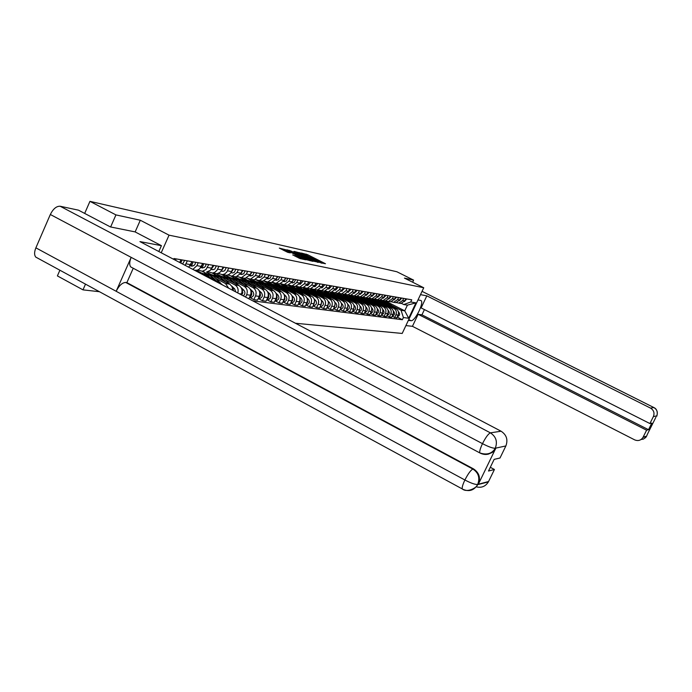 <?xml version="1.0" encoding="UTF-8"?>
<svg xmlns="http://www.w3.org/2000/svg" width="692" height="692" viewBox="0 0 692 692"><rect width="100%" height="100%" fill="white"/><g stroke="black" fill="none" stroke-linecap="round" stroke-linejoin="round"><path stroke-width="1.04" d="M320.361 262.726L325.482 263.73L307.637 254.691L301.314 253.012L318.796 261.247L320.872 262.571L320.361 262.726M292.785 254.898L300.094 258.609L305.786 259.803L286.696 250.02L279.308 248.099L287.768 252.346L290.329 252.883L284.844 249.777L289.161 251.464L301.305 257.632L303.07 258.765L292.742 254.976M169.047 235.168L140.303 220.238L115.936 214.901L89.943 201.355L396.853 271.748L413.608 280.122L404.448 278.115L423.738 287.76L169.047 235.168L161.21 252.779M313.13 261.092L319.341 262.415L301.323 253.281L294.282 251.447L313.13 261.092M312.888 261.342L305.95 259.561L286.895 249.795L290.908 250.962L299.8 255.339L301.47 255.685L300.821 255.27L293.797 251.516L312.888 261.342M85.497 284.144L82.988 289.862L57.401 275.909L59.884 270.217M295.432 323.25L402.199 333.449L423.738 287.76M82.988 289.862L99.432 291.713M115.936 214.901L110.633 226.967M89.943 201.355L84.675 213.421M412.631 282.206L413.608 280.122M398.99 303.122L401.005 303.477L404.837 300.778L405.789 298.771M386.395 304.653L393.912 308.476C396.239 309.981 396.923 312.101 395.945 314.834L398.099 315.128C399.068 312.403 398.393 310.293 396.075 308.796L384.527 302.923M381.387 301.323L378.472 299.844M398.099 315.128L396.767 317.965L392.053 316.382M403.661 298.408L402.718 300.423L398.86 303.131L396.455 302.586M395.945 314.834L394.604 317.689M376.569 299.645L379.207 300.994M393.86 302.292L395.902 302.655L399.786 299.93L400.737 297.897M386.811 315.69L389.414 317.022L391.62 317.308L392.969 314.436C393.956 311.685 393.272 309.549 390.928 308.026L379.216 302.067M376.093 300.484L373.152 298.979M398.566 297.517L397.606 299.558L393.713 302.3L391.265 301.738M381.128 303.84L388.714 307.706C391.075 309.229 391.758 311.374 390.764 314.142L389.414 317.022M371.18 298.771L373.862 300.138M388.619 301.435L390.695 301.816L394.613 299.056L395.573 296.998M381.439 314.972L384.103 316.339L386.37 316.633L387.728 313.727C388.722 310.95 388.03 308.788 385.66 307.248L373.775 301.193M370.687 299.619L367.712 298.105M393.359 296.617L392.39 298.676L388.454 301.452L385.954 300.873M375.739 303.01L383.403 306.919C385.781 308.459 386.473 310.63 385.47 313.424L384.103 316.339M365.627 297.854L368.395 299.264M383.247 300.57L385.358 300.951L389.319 298.166L390.297 296.081M375.946 314.246L378.68 315.647L380.989 315.941L382.365 313.009C383.368 310.189 382.676 308.009 380.28 306.452L368.222 300.302M365.151 298.736L362.15 297.205M388.022 295.692L387.044 297.776L383.065 300.579L380.531 299.982M370.22 302.162L377.962 306.115C380.366 307.672 381.067 309.869 380.055 312.697L378.68 315.647M359.927 296.903L362.807 298.373M377.936 299.757L379.908 300.068L383.904 297.249L384.89 295.147M370.324 313.502L373.118 314.929L375.488 315.232L376.872 312.265C377.893 309.419 377.192 307.213 374.77 305.639L362.53 299.385M359.485 297.837L356.449 296.288M382.564 294.74L381.577 296.851L377.555 299.697L374.969 299.082M364.58 301.288L372.4 305.284C374.83 306.867 375.54 309.09 374.519 311.945L373.118 314.929M354.062 295.925L357.081 297.465M372.331 298.849L374.32 299.169L378.36 296.314L379.354 294.187M364.572 312.732L367.435 314.203L369.857 314.514L371.258 311.504C372.287 308.623 371.578 306.392 369.13 304.8L356.7 298.451M353.69 296.911L350.61 295.337M376.976 293.771L375.981 295.908L371.915 298.78L369.277 298.148M358.802 300.406L366.708 304.445C369.165 306.037 369.874 308.286 368.845 311.184L367.435 314.203M348.119 294.939L351.225 296.531M366.596 297.923L368.602 298.243L372.685 295.354L373.689 293.2M358.681 311.954L361.605 313.459L364.087 313.77L365.506 310.734C366.544 307.819 365.826 305.553 363.361 303.952L350.74 297.491M347.765 295.968L344.512 294.308M371.258 292.777L370.246 294.939L366.146 297.845L363.447 297.197M352.885 299.489L360.878 303.58C363.352 305.198 364.078 307.473 363.032 310.397L361.605 313.459M342.09 293.97L345.221 295.57M360.714 296.972L362.746 297.3L366.872 294.377L367.893 292.197M352.643 311.149L355.636 312.689L358.179 313.018L359.615 309.938C360.67 306.988 359.944 304.696 357.444 303.07L344.625 296.505M341.684 295L338.241 293.235M365.393 291.756L364.373 293.953L360.229 296.894L357.479 296.228M346.83 298.555L354.901 302.698C357.409 304.333 358.136 306.634 357.081 309.592L355.636 312.689M335.923 292.967L339.08 294.593M354.693 296.003L356.752 296.332L360.921 293.365L361.951 291.159L360.843 293.529M346.458 310.319L349.529 311.902L352.133 312.239L353.586 309.125C354.641 306.141 353.915 303.823 351.389 302.179L338.371 295.501M335.464 294.013L331.805 292.136M359.39 290.718L358.361 292.932L354.166 295.917L351.363 295.225M340.62 297.603L348.785 301.79C351.32 303.442 352.055 305.769 350.982 308.77L349.529 311.902M329.6 291.946L332.791 293.59M348.526 295.008L350.602 295.337L354.823 292.335L355.861 290.104M340.118 309.48L343.267 311.106L345.931 311.443L347.401 308.295C348.474 305.267 347.739 302.923 345.187 301.254L331.952 294.463M329.098 293.001L325.188 290.995M353.24 289.645L352.193 291.894L347.955 294.913L345.1 294.204M334.262 296.626L342.514 300.864C345.074 302.534 345.818 304.895 344.737 307.931L343.267 311.106M323.121 290.908L326.347 292.56M342.203 293.988L344.296 294.325L348.569 291.28L349.616 289.022M333.613 308.615L336.84 310.275L339.582 310.63L341.061 307.438C342.151 304.376 341.398 301.997 338.82 300.311L325.37 293.399M322.567 291.963L319.315 290.294M346.926 288.555L345.87 290.83L341.588 293.884L338.673 293.148M327.74 295.622L336.087 299.913C338.673 301.6 339.426 303.987 338.336 307.066L336.84 310.275M316.478 289.836L319.739 291.505M335.715 292.941L337.843 293.278L342.151 290.199L343.215 287.907M326.944 307.724L330.257 309.436L333.068 309.791L334.565 306.556C335.663 303.459 334.911 301.055 332.298 299.351L318.623 292.309M315.881 290.899L312.888 289.368M340.455 287.431L339.391 289.732L335.058 292.828L332.073 292.076M321.053 294.593L329.487 298.935C332.108 300.648 332.869 303.061 331.762 306.184L330.257 309.436M309.67 288.737L312.957 290.424M329.072 291.868L331.208 292.214L335.577 289.092L336.649 286.765M320.102 306.807L323.501 308.571L326.382 308.935L327.904 305.665C329.011 302.516 328.25 300.086 325.612 298.356L311.694 291.194M309.013 289.81L306.037 288.279M333.821 286.28L332.74 288.607L328.354 291.747L325.318 290.969M314.203 293.538L322.732 297.932C325.378 299.671 326.148 302.119 325.032 305.276L323.501 308.571M302.689 287.604L306.011 289.317M322.247 290.761L324.41 291.116L328.83 287.95L329.911 285.597M313.087 305.873L316.573 307.68L319.531 308.061L321.062 304.74C322.187 301.556 321.417 299.091 318.744 297.344L304.584 290.043M301.98 288.694L298.927 287.119M327.013 285.095L325.915 287.457L321.486 290.64L318.372 289.827M307.161 292.457L315.794 296.903C318.467 298.667 319.246 301.141 318.112 304.342L316.573 307.68M295.458 286.41L298.883 288.183M315.241 289.637L317.438 289.991L321.901 286.782L323 284.395M305.881 304.904L309.462 306.764L312.49 307.153L314.047 303.797C315.18 300.57 314.402 298.07 311.703 296.297L297.283 288.858M294.766 287.552L291.574 285.908M320.024 283.884L318.917 286.28L314.428 289.498L311.244 288.668M299.947 291.341L308.667 295.847C311.374 297.629 312.161 300.146 311.019 303.381L309.462 306.764M287.924 285.13L291.566 287.016M308.052 288.469L310.275 288.832L314.791 285.58L315.898 283.166M298.477 303.918L302.153 305.829L305.267 306.227L306.841 302.819C307.992 299.558 307.196 297.024 304.471 295.225L289.784 287.638M287.353 286.384L283.988 284.637M312.845 282.63L311.72 285.061L307.179 288.33L303.926 287.465M292.526 290.199L301.357 294.766C304.099 296.574 304.887 299.117 303.736 302.404L302.153 305.829M280.165 283.807L284.057 285.822M300.665 287.284L302.914 287.638L307.482 284.343L308.606 281.895M290.874 302.897L294.645 304.869L297.845 305.276L299.437 301.824C300.605 298.512 299.809 295.942 297.05 294.126L282.077 286.384M279.758 285.182L276.177 283.322M305.466 281.35L304.333 283.815L299.74 287.128L296.41 286.237M284.914 289.031L293.84 293.65C296.617 295.484 297.413 298.062 296.245 301.392L294.645 304.869M272.172 282.431L276.342 284.594M293.079 286.055L295.354 286.419L299.982 283.08L301.115 280.597M283.054 301.85L286.938 303.875L290.225 304.298L291.834 300.795C293.01 297.439 292.206 294.844 289.412 293.001L274.144 285.087M271.956 283.945L268.297 282.059M297.889 280.035L296.738 282.535L292.093 285.9L288.685 284.966M277.085 287.829L286.125 292.508C288.927 294.36 289.74 296.98 288.555 300.354L286.938 303.875M263.946 281.013L268.418 283.331M285.286 284.793L287.587 285.165L292.266 281.774L293.417 279.257M275.018 300.778L279.014 302.862L282.388 303.295L284.023 299.74C285.216 296.34 284.395 293.702 281.575 291.834L265.996 283.755M263.937 282.682L260.209 280.744M290.095 278.686L288.936 281.22L284.23 284.628L280.744 283.668M269.041 286.583L278.193 291.332C281.03 293.218 281.852 295.865 280.649 299.29L279.014 302.862M255.469 279.533L260.27 282.033M277.267 283.504L279.594 283.876L284.334 280.442L285.502 277.89M266.749 299.671L270.857 301.816L274.335 302.266L275.987 298.659C277.198 295.207 276.368 292.534 273.513 290.64L257.597 282.371M255.711 281.393L251.888 279.404M282.085 277.293L280.909 279.862L276.143 283.322L272.57 282.327M260.772 285.312L270.027 290.13C272.899 292.033 273.729 294.723 272.518 298.191L270.857 301.816M248.601 278.98L251.897 280.701M269.024 282.172L271.376 282.552L276.169 279.058L277.354 276.471M258.246 298.529L262.476 300.743L266.048 301.202L267.726 297.543C268.946 294.048 268.107 291.332 265.218 289.412L248.947 280.943M247.269 280.07L243.333 278.028M273.842 275.857L272.648 278.469L267.83 281.981L264.162 280.943M252.269 284.005L261.637 288.884C264.543 290.813 265.382 293.538 264.154 297.067L262.476 300.743M240.055 277.639L243.281 279.326M260.538 280.805L262.917 281.186L267.778 277.648L268.972 275.018M249.492 297.352L253.843 299.636L257.528 300.103L259.215 296.401C260.46 292.846 259.612 290.095 256.68 288.149L240.02 279.464M238.602 278.72L234.527 276.601M265.356 274.387L264.154 277.034L259.266 280.597L255.504 279.525M243.506 282.656L252.995 287.604C255.945 289.559 256.793 292.327 255.547 295.908L253.843 299.636M231.111 276.186L234.424 277.916M251.802 279.395L254.215 279.784L259.128 276.186L260.348 273.522M248.843 298.788L250.461 295.216C251.715 291.609 250.859 288.823 247.9 286.851L230.782 277.916M229.718 277.354L225.471 275.139M256.62 272.873L255.4 275.554L250.452 279.17L246.594 278.063M234.493 281.272L244.103 286.289C247.087 288.27 247.944 291.081 246.681 294.705L245.599 297.084M221.838 274.655L225.307 276.471M242.805 277.942L245.245 278.331L250.227 274.681L251.464 271.973M241.119 294.731L241.447 294.005C242.719 290.346 241.854 287.509 238.852 285.511L221.137 276.246M220.705 276.022L216.146 273.634M247.624 271.307L246.378 274.032L241.37 277.708L237.408 276.549M225.211 279.836L234.943 284.931C237.78 286.773 238.723 289.446 237.763 292.967M212.228 273.046L215.913 274.975M233.533 276.445L236.007 276.843L241.058 273.132L242.304 270.382M232.772 290.346L232.028 286.67L229.969 284.386L206.536 272.086L210.368 270.269L213.084 265.313M238.342 269.698L237.088 272.466L232.019 276.195L227.945 274.992M215.644 278.366L225.497 283.53L228.697 288.209M202.384 271.411L206.242 273.435M223.974 274.897L226.941 275.252L229.493 274.17L231.128 272.406L232.867 268.747M222.149 284.775L219.918 282.708L196.398 270.364M228.784 268.038L226.76 272.129L224.589 274.006L222.366 274.637L218.188 273.392M214.122 273.305L217.124 273.669L219.71 272.57L221.371 270.771L223.127 267.051M218.914 266.325L216.864 270.486L214.667 272.388L212.418 273.037L208.119 271.731M203.958 271.671L197.722 270.018M208.733 264.56L206 269.543L202.15 271.376M194.616 270.321L197.471 270.114L199.59 268.894L202.713 263.514M198.223 262.726L196.9 265.676L192.869 269.404M188.717 267.224L192.004 261.654M187.359 260.841L185.127 265.339M179.695 262.484L180.932 259.725M176.14 258.894L175.517 260.287M391.551 305.44L401.083 310.293L404.742 310.82L407.415 305.137L403.782 304.549L401.524 303.407M381.794 300.484L384.441 301.824M385.288 300.942L404.742 310.82L408.704 318.242L403.401 317.55L401.083 310.293M403.782 304.549L410.728 301.989L415.953 302.871L408.704 318.242M252.831 300.882L402.381 319.721L403.401 317.55M410.728 301.989L411.757 299.809L173.995 258.523L173.64 259.31M140.303 220.238L135.139 231.924M397.182 317.066L402.381 319.721M415.953 302.871L407.415 305.137M321.858 263.245L320.803 262.718M312.542 258.531L311.512 258.004M299.454 253.808L298.235 253.532M318 262.017L299.774 253.108L317.827 262.389M300.302 256.689L300.786 256.793M306.037 258.635L310.258 260.296L308.511 259.171L301.124 256.057L306.037 258.635L305.674 259.422M284.516 250.495L283.339 250.236M384.268 301.816L387.788 303.304L390.859 306.141M382.529 301.625L386.594 303.113L388.653 305.016M385.15 301.928L388.35 303.39L391.888 306.668M386.024 302.093L389.535 303.58L394.077 307.776M398.419 311.789L398.834 312.17C400.184 314.28 399.716 315.777 397.424 316.659L397.372 316.668M398.488 313.9L397.839 315.664M404.95 300.544L405.564 299.255M404.396 301.6L406.74 298.935M379.008 300.977L382.572 302.482L385.686 305.362M377.235 300.786L381.353 302.292L383.429 304.212M379.917 301.098L383.152 302.577L386.742 305.899M380.808 301.262L384.363 302.767L388.982 307.04M393.29 311.019L393.757 311.452C395.115 313.588 394.639 315.102 392.321 315.993L392.321 315.993M393.385 313.078L392.684 315.042M373.637 300.12L377.244 301.643L380.401 304.567M371.82 299.93L375.998 301.452L378.091 303.39M374.562 300.242L377.832 301.738L381.482 305.12M375.471 300.415L379.069 301.937L383.775 306.288M388.039 310.241L388.558 310.717C389.933 312.879 389.449 314.402 387.113 315.31L386.984 315.318M388.16 312.256L387.416 314.393M408.747 319.557L410.979 320.69C414.854 321.711 424.447 302.395 420.987 300.518L418.02 299.887M410.979 320.69L408.367 320.361M405.91 325.577L412.441 326.321L418.124 314.289L646.596 430.199L643.119 437.154L646.622 436.15L647.271 434.515M424.421 309.592L421.947 314.834L418.124 314.289M421.947 314.834L648.516 429.697L651.795 423.123L649.909 423.556L421.125 307.923L426.826 295.847L650.506 408.098L653.897 407.571L422.051 291.341L653.923 407.571M420.485 294.645L426.826 295.847M412.441 326.321L634.676 439.87C638.154 441.254 640.93 440.423 643.006 437.379L643.119 437.154M649.909 423.556L653.386 416.575C654.744 412.994 653.784 410.166 650.506 408.098M648.516 429.697L646.596 430.199M655.869 417.285L647.21 434.645M656.743 415.909L653.386 416.575M132.241 267.726L130.736 266.922C129.248 264.932 129.395 261.749 131.169 257.363L50.326 214.494C53.18 208.82 56.459 206.069 60.152 206.242L78.499 210.178L110.374 226.915L135.07 231.889L161.418 245.669L158.814 251.525M161.418 245.669L139.931 241.603L501.069 431.211C506.561 434.827 508.162 439.74 505.869 445.951L500.005 458.017L494.166 459.358L488.5 471.027L494.425 469.496L488.388 481.892C485.49 486.493 481.424 488.137 476.191 486.813M37.576 258.09L35.768 257.104C34.185 255.054 34.228 251.966 35.88 247.84L116.161 291.28C119.067 285.554 122.25 282.613 125.71 282.457L472.87 469.072L473.536 468.908C479.123 472.671 480.75 477.722 478.414 484.071L495.757 448.347L492.384 452.395L488.05 454.246M50.326 214.494L35.88 247.84M480.551 453.277L479.807 452.905C479.409 451.4 480.3 448.312 482.48 443.659L131.169 257.363L116.161 291.28L464.894 479.997C470.975 483.189 475.214 484.677 477.61 484.443L488.578 481.511M494.425 469.496L490.317 467.299M133.236 268.254L126.87 282.613L473.536 468.908M126.87 282.613L125.71 282.457M480.516 453.286C486.251 455.768 491.043 454.315 494.901 448.918L495.757 448.347M60.152 206.242L490.403 432.855C488.344 433.746 485.697 437.353 482.48 443.659C488.613 446.824 492.842 448.347 495.178 448.234L495.135 448.468M399.864 299.748L400.547 298.313M399.37 300.76L401.741 298.07M394.674 298.927L395.409 297.352M394.103 299.904L396.628 297.179M368.135 299.247L371.794 300.786L374.995 303.753M366.276 299.048L370.514 300.587L372.633 302.551M369.087 299.368L372.391 300.882L376.102 304.324M370.021 299.55L373.654 301.081L378.438 305.518M382.667 309.436L383.238 309.964C384.631 312.144 384.147 313.692 381.785 314.609L381.612 314.618M382.814 311.417L382.027 313.727M362.513 298.356L366.215 299.913L369.459 302.923M360.61 298.148L364.909 299.705L367.045 301.695M363.482 298.477L366.829 300.008L370.592 303.503M364.433 298.659L368.118 300.216L372.988 304.731M377.166 308.606L377.806 309.194C379.207 311.4 378.714 312.966 376.327 313.891L376.111 313.9M377.348 310.561L376.509 313.043M356.752 297.439L360.506 299.013L363.793 302.075M354.806 297.231L359.165 298.806L361.328 300.812M357.747 297.569L361.129 299.117L364.961 302.672M358.724 297.75L362.461 299.325L367.409 303.926M371.543 307.767L372.235 308.407C373.654 310.639 373.161 312.222 370.748 313.156L370.48 313.173M371.742 309.696L370.869 312.343M389.354 298.088L390.158 296.375M388.809 299.03L391.395 296.271M383.913 297.223L384.778 295.372M383.377 298.131L386.041 295.346M378.351 296.332L379.277 294.36M377.832 297.205L380.565 294.394M350.861 296.505L354.659 298.096L358.006 301.21M348.872 296.297L353.292 297.88L355.472 299.913M351.882 296.634L355.299 298.2L359.191 301.816M352.877 296.825L356.657 298.408L361.7 303.096M365.783 306.893L366.544 307.603C367.971 309.86 367.469 311.461 365.03 312.412L364.719 312.421M365.999 308.805L365.091 311.625M372.651 295.423L373.637 293.313M372.14 296.262L374.952 293.417M344.824 295.545L348.673 297.153L352.072 300.319M342.782 295.328L347.272 296.937L349.477 298.996M345.87 295.674L349.33 297.257L353.283 300.942M346.891 295.873L350.723 297.474L355.852 302.257M359.875 306.002L360.705 306.772C362.158 309.065 361.648 310.682 359.183 311.642L358.819 311.651M360.117 307.905L359.174 310.881M366.821 294.489L367.867 292.249M366.327 295.302L369.208 292.422M338.647 294.558L342.54 296.193L345.991 299.411M336.554 294.342L341.104 295.968L343.336 298.044M339.711 294.697L343.215 296.297L347.237 300.051M340.767 294.896L344.642 296.522L349.867 301.401M353.828 305.094L354.728 305.933C356.198 308.243 355.679 309.886 353.188 310.855L352.773 310.864M354.096 306.98L353.119 310.12M360.359 294.308L363.326 291.401M332.316 293.555L336.26 295.207L339.763 298.477M330.171 293.33L334.79 294.974L337.047 297.084M333.406 293.693L336.952 295.311L341.044 299.134M334.487 293.901L338.414 295.545L343.742 300.518M347.635 304.151L348.612 305.068C350.091 307.404 349.572 309.065 347.055 310.051L346.58 310.051M347.92 306.037L346.908 309.341M354.719 292.543L355.887 290.112M354.252 293.296L357.297 290.355M325.82 292.526L329.825 294.195L333.38 297.517M323.622 292.301L328.319 293.953L330.594 296.089M326.944 292.664L330.534 294.299L334.694 298.191M328.043 292.872L332.03 294.541L337.454 299.61M341.277 303.183L342.341 304.177C343.829 306.547 343.31 308.225 340.758 309.22L340.23 309.22M341.588 305.077L340.55 308.537M319.168 291.462L323.225 293.157L326.84 296.539M316.91 291.237L321.676 292.906L323.986 295.069M320.318 291.609L323.951 293.27L328.181 297.231M321.451 291.825L325.482 293.512L331.018 298.693M334.764 302.196L335.905 303.269C337.419 305.665 336.883 307.369 334.314 308.373L333.726 308.373M335.101 304.091L334.028 307.715M312.343 290.38L316.46 292.093L320.137 295.536M310.033 290.147L314.869 291.842L317.204 294.031M313.528 290.528L317.204 292.206L321.512 296.245M314.687 290.752L318.778 292.457L324.418 297.742M328.077 301.176L329.314 302.335C330.837 304.757 330.3 306.487 327.697 307.507L327.048 307.49M328.44 303.079L327.342 306.876M305.345 289.265L309.514 290.995L313.251 294.507M302.975 289.031L307.888 290.744L310.25 292.958M306.556 289.412L310.284 291.116L314.67 295.233M307.741 289.645L311.893 291.375L317.645 296.773M321.209 300.12L322.55 301.375C324.09 303.831 323.545 305.579 320.915 306.617L320.206 306.591M321.607 302.049L320.474 306.002M298.166 288.123L302.395 289.879L306.193 293.451M295.726 287.889L300.726 289.619L303.105 291.86M299.402 288.279L303.174 290L307.646 294.204M300.622 288.512L304.835 290.259L310.699 295.778M314.168 299.039L315.604 300.389C317.17 302.88 316.616 304.653 313.952 305.7L313.173 305.674M314.592 300.994L313.433 305.111M290.787 286.955L295.077 288.728L298.944 292.37M288.287 286.713L293.365 288.46L295.778 290.735M292.059 287.111L295.882 288.858L300.432 293.14M293.313 287.353L297.586 289.126L303.572 294.766M306.928 297.923L308.476 299.385C310.059 301.902 309.506 303.702 306.807 304.765L305.968 304.722M307.386 299.913L307.646 302.309L306.21 304.195M348.439 291.531L349.676 289.031M347.99 292.249L351.121 289.282M342.004 290.502L343.31 287.924M341.571 291.185L344.789 288.183M335.404 289.438L336.779 286.791M334.989 290.086L335.629 290.121L338.293 287.05M328.631 288.339L330.075 285.623M328.233 288.953L328.934 289.005L331.632 285.9M321.676 287.215L323.199 284.429M321.296 287.803L322.074 287.863L324.799 284.706M314.54 286.064L316.14 283.21M314.177 286.618L315.024 286.687L317.784 283.495M283.218 285.753L287.569 287.543L291.505 291.263M280.641 285.502L285.813 287.267L288.253 289.576M284.524 285.908L288.4 287.682L293.036 292.05M285.813 286.159L290.147 287.95L296.262 293.719M299.489 296.773L301.167 298.347C302.759 300.908 302.196 302.724 299.472 303.797L298.555 303.745M299.991 298.797L300.293 301.297L298.78 303.252M307.205 284.879L308.883 281.947M306.867 285.398L307.784 285.476L310.578 282.241M275.442 284.516L279.853 286.332L283.858 290.121M272.795 284.265L278.046 286.047L280.519 288.382M276.783 284.672L280.71 286.471L285.433 290.934M278.106 284.94L282.5 286.748L288.746 292.647M291.851 295.579L293.65 297.283C295.268 299.878 294.697 301.721 291.938 302.811L290.943 302.733M292.387 297.664L292.742 300.259L291.15 302.283M299.679 283.659L301.435 280.649M299.351 284.144L300.345 284.239L303.174 280.952M267.441 283.244L271.93 285.087L276.004 288.945M264.725 282.993L270.07 284.793L272.57 287.163M268.825 283.409L272.804 285.225L277.622 289.784M270.183 283.677L274.646 285.519L281.03 291.557M283.988 294.351L285.926 296.193C287.561 298.814 286.981 300.683 284.196 301.798L283.123 301.695M284.576 296.487L284.983 299.186L283.313 301.279M291.938 282.397L293.78 279.326M291.635 282.855L294.256 282.388L295.57 279.637M259.223 281.938L263.782 283.807L267.934 287.742M256.429 281.679L261.87 283.504L264.396 285.908M260.65 282.102L264.681 283.945L269.595 288.607M262.043 282.388L266.576 284.248L273.098 290.424M275.892 293.079L277.985 295.069C279.646 297.733 279.058 299.627 276.238 300.752L275.087 300.631M276.541 295.294C277.57 297.361 277.146 299.013 275.26 300.259M283.98 281.108L285.908 277.959M283.694 281.532L286.419 281.064L287.751 278.279M250.772 280.597L255.4 282.492L259.63 286.505M247.9 280.338L253.436 282.18L255.997 284.62M252.234 280.77L256.325 282.639L261.334 287.396M253.67 281.056L258.28 282.942L264.941 289.273M267.562 291.764L269.828 293.91C271.498 296.608 270.909 298.529 268.046 299.671L266.818 299.532M268.28 294.057C269.396 296.211 268.963 297.923 266.965 299.195M275.788 279.776L277.821 276.549M275.528 280.173L278.357 279.706L279.706 276.878M242.079 279.213L246.785 281.134L251.084 285.234M239.121 278.945L244.76 280.814L247.347 283.288M243.584 279.386L247.736 281.281L252.848 286.151M245.063 279.689L249.734 281.601L256.55 288.08M258.981 290.398L261.429 292.725C263.124 295.458 262.527 297.413 259.63 298.572L258.306 298.399L259.63 298.572M259.768 292.794C260.988 295.026 260.538 296.799 258.436 298.105M267.372 278.4L269.491 275.105M267.121 278.772L270.07 278.314L271.437 275.442M233.135 277.795L237.91 279.741L242.295 283.928M230.081 277.527L235.825 279.412L238.446 281.921M234.683 277.976L238.887 279.897L244.103 284.87M236.206 278.279L240.954 280.217L247.926 286.86M250.141 288.979L252.788 291.496C254.5 294.273 253.895 296.254 250.962 297.43L249.613 297.257M251.014 291.496C252.329 293.806 251.871 295.64 249.656 296.989M258.696 276.99L260.919 273.617M258.471 277.328L261.533 276.878L262.917 273.963M223.914 276.324L228.775 278.305L233.247 282.578M220.783 276.056L226.621 277.968L229.286 280.511M241.759 293.174L241.335 294.256M225.514 276.515L229.779 278.461L235.107 283.556M227.08 276.835L231.907 278.798L239.051 285.623M241.006 287.491L243.887 290.242C245.435 292.309 245.219 294.178 243.247 295.847M242.001 290.156L242.84 292.647L241.785 295.086M249.769 275.537L252.087 272.086M249.561 275.84L252.753 275.399L254.154 272.44M250.59 273.885L250.919 273.158M214.425 274.819L219.364 276.826L223.923 281.194M211.224 274.542L217.15 276.471L219.84 279.058M216.068 275.009L220.402 276.99L225.843 282.198M217.686 275.338L222.59 277.328L229.952 284.377M231.569 285.926L234.718 288.945L235.756 291.92M232.711 288.78L233.602 290.787M240.565 274.032L242.996 270.503M240.375 274.309L243.696 273.876L245.115 270.875M241.318 272.553L241.871 271.342M204.642 273.271L209.659 275.295L214.321 279.767M201.381 272.977L207.384 274.94L210.108 277.561M206.337 273.461L210.731 275.468L216.293 280.805M207.998 273.798L212.989 275.823L220.636 283.149M221.769 284.239L222.53 284.974M231.085 272.484L233.619 268.877M230.912 272.735L232.685 272.951L234.372 272.302L235.808 269.257M231.794 271.1L232.503 269.534M198.232 272.215L203.093 274.266L204.252 275.373M221.302 270.883L223.957 267.198M221.146 271.108L223.049 271.342L224.753 270.684L226.215 267.588M221.985 269.586L222.833 267.7M211.216 269.231L213.984 265.469M211.077 269.422L213.101 269.681L214.84 269.015L216.319 265.875M211.873 267.994L212.851 265.823M200.792 267.519L202.886 266.186L203.69 263.678M200.68 267.692L204.278 267.51L205.619 266.074L206.095 264.102M201.441 266.351L202.54 263.903M190.04 265.754L192.22 264.413L193.068 261.835M189.937 265.901L193.708 265.737L195.066 264.275L195.551 262.268M186.018 263.842L190.663 264.629L191.883 261.922M180.768 263.047L182.083 259.924M182.593 264.007L184.652 260.374M179.834 262.553L180.863 259.881M239.138 293.693L241.447 294.005M246.681 294.705L250.461 295.216M255.547 295.908L259.215 296.401M264.154 297.067L267.726 297.543M272.518 298.191L275.987 298.659M280.649 299.29L284.023 299.74M288.555 300.354L291.834 300.795M296.245 301.392L299.437 301.824M303.736 302.404L306.841 302.819M311.019 303.381L314.047 303.797M318.112 304.342L321.062 304.74M325.032 305.276L327.904 305.665M331.762 306.184L334.565 306.556M338.336 307.066L341.061 307.438M344.737 307.931L347.401 308.295M350.982 308.77L353.586 309.125M357.081 309.592L359.615 309.938M363.032 310.397L365.506 310.734M368.845 311.184L371.258 311.504M374.519 311.945L376.872 312.265M380.055 312.697L382.365 313.009M385.47 313.424L387.728 313.727M390.764 314.142L392.969 314.436M196.9 265.676L201.398 266.437M207.427 267.458L211.787 268.193M217.625 269.179L221.847 269.889M217.547 282.353L219.918 282.708M227.512 270.849L231.604 271.541M225.497 283.53L229.528 284.127M237.088 272.466L241.058 273.132M234.943 284.931L238.852 285.511M246.378 274.032L250.227 274.681M244.103 286.289L247.9 286.851M255.4 275.554L259.128 276.186M252.995 287.604L256.68 288.149M264.154 277.034L267.778 277.648M261.637 288.884L265.218 289.412M272.648 278.469L276.169 279.058M270.027 290.13L273.513 290.64M280.909 279.862L284.334 280.442M278.193 291.332L281.575 291.834M288.936 281.22L292.266 281.774M286.125 292.508L289.412 293.001M296.738 282.535L299.982 283.08M293.84 293.65L297.05 294.126M304.333 283.815L307.482 284.343M301.357 294.766L304.471 295.225M311.72 285.061L314.791 285.58M308.667 295.847L311.703 296.297M318.917 286.28L321.901 286.782M315.794 296.903L318.744 297.344M325.915 287.457L328.83 287.95M322.732 297.932L325.612 298.356M332.74 288.607L335.577 289.092M329.487 298.935L332.298 299.351M339.391 289.732L342.151 290.199M336.087 299.913L338.82 300.311M345.87 290.83L348.569 291.28M342.514 300.864L345.187 301.254M352.193 291.894L354.823 292.335M348.785 301.79L351.389 302.179M358.361 292.932L360.921 293.365M354.901 302.698L357.444 303.07M364.373 293.953L366.872 294.377M360.878 303.58L363.361 303.952M370.246 294.939L372.685 295.354M366.708 304.445L369.13 304.8M375.981 295.908L378.36 296.314M372.4 305.284L374.77 305.639M381.577 296.851L383.904 297.249M377.962 306.115L380.28 306.452M387.044 297.776L389.319 298.166M383.403 306.919L385.66 307.248M392.39 298.676L394.613 299.056M388.714 307.706L390.928 308.026M397.606 299.558L399.786 299.93M393.912 308.476L396.075 308.796M402.718 300.423L404.837 300.778M305.881 254.786L306.201 254.094M307.3 255.426L307.637 254.691M299.351 253.782L299.861 252.675M301.47 255.175L301.816 254.414M312.334 260.685L312.68 259.933M289.118 251.006L289.42 250.34M290.553 251.741L290.908 250.962M297.958 255.504L298.321 254.717M299.394 256.23L299.8 255.339M301.418 257.26L301.781 256.473M294.904 256.118L295.216 255.426M296.358 256.853L296.73 256.049M298.399 257.891L298.762 257.087M286.203 251.689L286.566 250.893M387.788 303.304L386.594 303.113M389.535 303.58L388.35 303.39M382.572 302.482L381.353 302.292M384.363 302.767L383.152 302.577M377.244 301.643L375.998 301.452M379.069 301.937L377.832 301.738M656.613 416.143L656.682 416.039C656.25 418.167 659.493 410.192 653.983 407.597L653.897 407.571C657.115 409.603 658.066 412.389 656.725 415.909M641.06 439.507L643.378 439.1L645.697 437.517L646.51 436.367L643.006 437.379M478.414 484.071L477.61 484.452M505.869 445.951L495.178 448.243M495.334 448.053C497.686 441.652 496.043 436.591 490.403 432.855L501.069 431.211M35.768 257.104L463.017 489.339M463.052 489.356C468.994 491.9 473.769 490.472 477.359 485.066C477.169 487.159 467.524 493.24 462.247 488.95C461.91 487.445 462.792 484.461 464.894 479.997C468.086 473.761 470.75 470.119 472.87 469.072C478.466 472.705 480.101 477.765 477.757 484.262M488.388 481.892L477.558 484.677M371.794 300.786L370.514 300.587M373.654 301.081L372.391 300.882M383.238 309.964L382.771 309.904M366.215 299.913L364.909 299.705M368.118 300.216L366.829 300.008M377.806 309.194L377.287 309.125M360.506 299.013L359.165 298.806M362.461 299.325L361.129 299.117M372.235 308.407L371.673 308.329M354.659 298.096L353.292 297.88M356.657 298.408L355.299 298.2M366.544 307.603L365.93 307.516M348.673 297.153L347.272 296.937M350.723 297.474L349.33 297.257M360.705 306.772L360.048 306.686M342.54 296.193L341.104 295.968M344.642 296.522L343.215 296.297M354.728 305.933L354.019 305.829M336.26 295.207L334.79 294.974M338.414 295.545L336.952 295.311M348.612 305.068L347.834 304.956M329.825 294.195L328.319 293.953M332.03 294.541L330.534 294.299M342.341 304.177L341.502 304.056M323.225 293.157L321.676 292.906M325.482 293.512L323.951 293.27M335.905 303.269L335.014 303.139M316.46 292.093L314.869 291.842M318.778 292.457L317.204 292.206M329.314 302.335L328.354 302.196M309.514 290.995L307.888 290.744M311.893 291.375L310.284 291.116M322.55 301.375L321.52 301.228M302.395 289.879L300.726 289.619M304.835 290.259L303.174 290M315.604 300.389L314.505 300.233M295.077 288.728L293.365 288.46M297.586 289.126L295.882 288.858M308.476 299.385L307.309 299.221M287.569 287.543L285.813 287.267M290.147 287.95L288.4 287.682M301.167 298.347L299.913 298.174M279.853 286.332L278.046 286.047M282.5 286.748L280.71 286.471M293.65 297.283L292.318 297.093M271.93 285.087L270.07 284.793M274.646 285.519L272.804 285.225M285.926 296.193L284.507 295.994M263.782 283.807L261.87 283.504M266.576 284.248L264.681 283.945M277.985 295.069L276.48 294.853M255.4 282.492L253.436 282.18M258.28 282.942L256.325 282.639M269.828 293.91L268.219 293.685M246.785 281.134L244.76 280.814M249.734 281.601L247.736 281.281M261.429 292.725L259.725 292.482M237.91 279.741L235.825 279.412M240.954 280.217L238.887 279.897M252.788 291.496L250.98 291.245M228.775 278.305L226.621 277.968M231.907 278.798L229.779 278.461M243.887 290.242L241.966 289.965M219.364 276.826L217.15 276.471M222.59 277.328L220.402 276.99M234.718 288.945L232.685 288.65M209.659 275.295L207.384 274.94M212.989 275.823L210.731 275.468M203.093 274.266L201.727 274.049M398.86 303.131L401.005 303.477M393.713 302.3L395.902 302.655M388.454 301.452L390.695 301.816M383.065 300.579L385.358 300.951M377.555 299.697L379.908 300.068M371.915 298.78L374.32 299.169M366.146 297.845L368.602 298.243M360.229 296.894L362.746 297.3M354.166 295.917L356.752 296.332M347.955 294.913L350.602 295.337M341.588 293.884L344.296 294.325M335.058 292.828L337.843 293.278M328.354 291.747L331.208 292.214M321.486 290.64L324.41 291.116M314.428 289.498L317.438 289.991M307.179 288.33L310.275 288.832M299.74 287.128L302.914 287.638M292.093 285.9L295.354 286.419M284.23 284.628L287.587 285.165M276.143 283.322L279.594 283.876M267.83 281.981L271.376 282.552M259.266 280.597L262.917 281.186M250.452 279.17L254.215 279.784M241.37 277.708L245.245 278.331M232.019 276.195L236.007 276.843M222.366 274.637L226.483 275.304M212.418 273.037L216.665 273.721M194.184 270.088L196.07 270.399M299.325 254.085L299.766 253.125M310.059 260.737L310.258 260.296M300.735 256.914L301.124 256.057M302.862 259.206L303.07 258.765M284.386 250.772L284.844 249.777M130.736 266.922L479.807 452.905C486.519 455.163 491.545 453.84 494.901 448.918L495.524 448.797M347.055 310.051L346.614 309.99M340.758 309.22L340.265 309.16M334.314 308.373L333.76 308.303M327.697 307.507L327.082 307.421M320.915 306.617L320.232 306.53M313.952 305.7L313.208 305.605M306.807 304.765L305.994 304.653M348.033 292.188L348.517 292.275M341.614 291.124L342.151 291.211M335.032 290.026L335.629 290.121M328.276 288.893L328.934 289.005M321.339 287.742L322.074 287.863M314.22 286.549L315.024 286.687M299.472 303.797L298.581 303.684M306.911 285.329L307.784 285.476M291.938 302.811L290.969 302.681M299.402 284.075L300.345 284.239M284.196 301.798L283.14 301.66M291.678 282.794L292.707 282.959M276.238 300.752L275.096 300.596M283.737 281.462L284.853 281.653M268.046 299.671L266.827 299.515M275.572 280.104L276.774 280.303M267.173 278.703L268.461 278.919M250.962 297.43L249.544 297.249M258.514 277.258L259.915 277.492M249.604 275.771L251.109 276.022M240.427 274.24L242.036 274.508M230.964 272.657L232.685 272.951M221.198 271.03L223.049 271.342M211.129 269.352L213.101 269.681M200.732 267.614L202.843 267.968M189.989 265.823L192.246 266.204"/></g></svg>
